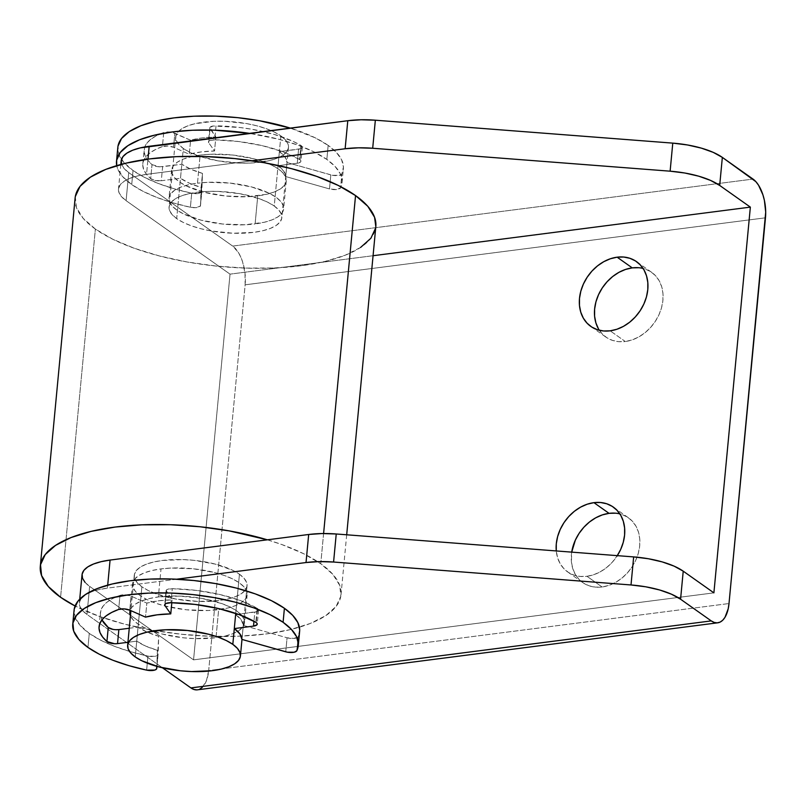 <?xml version="1.0" encoding="UTF-8"?>
<svg xmlns="http://www.w3.org/2000/svg" width="806" height="806" viewBox="0 0 806 806"><rect width="100%" height="100%" fill="white"/><g stroke="black" fill="none" stroke-linecap="round" stroke-linejoin="round"><path stroke-width="0.6" stroke-dasharray="4.03 3.02" d="M247.16 594.697L244.51 622.746A57.579 20.744 5.4 0 0 216.633 601.88A57.579 20.744 5.4 0 0 158.359 596.954L179.536 596.067L201.873 598.405L221.972 603.634L230.204 607.089L236.773 610.938L241.447 615.038L244.027 619.23L244.43 623.34L242.626 627.219L238.697 630.725L232.783 633.707L225.116 636.065L215.998 637.707L218.648 609.648A57.579 20.744 -174.6 0 0 247.16 594.697A57.579 20.744 -174.6 0 0 219.282 573.832A57.579 20.744 -174.6 0 0 161.019 568.905L171.245 568.049L193.42 568.784L215.061 572.643L224.622 575.575L232.853 579.04L239.422 582.889L244.097 586.99L246.676 591.171L247.079 595.281L245.276 599.17L241.347 602.666L235.433 605.659L227.776 608.016L208.422 610.505L186.236 609.769L164.605 605.911L155.044 602.979L146.813 599.513L140.234 595.664L135.569 591.564L132.99 587.383L132.587 583.272L134.39 579.383L138.32 575.887L144.234 572.895L151.891 570.537L161.019 568.905L158.359 596.954L149.241 598.596L141.574 600.954L135.67 603.936L131.731 607.442L130.179 610.333A57.579 20.744 5.4 0 1 158.359 596.954L161.019 568.905A57.579 20.744 -174.6 0 0 132.506 583.856A57.579 20.744 -174.6 0 0 160.384 604.722A57.579 20.744 -174.6 0 0 218.648 609.648L215.998 637.707A57.579 20.744 5.4 0 1 130.441 615.724M200.13 155.125A57.579 20.744 -174.6 0 0 171.618 170.076A57.579 20.744 -174.6 0 0 199.495 190.941A57.579 20.744 -174.6 0 0 257.759 195.868L255.109 223.927A57.579 20.744 5.4 0 1 196.845 219A57.579 20.744 5.4 0 1 168.968 198.135A57.579 20.744 5.4 0 1 197.48 183.174L200.13 155.125L210.356 154.268L232.541 155.004L254.172 158.863L263.733 161.794L271.965 165.26L278.544 169.109L283.208 173.209L285.798 177.391L286.19 181.501L284.387 185.39L280.458 188.886L274.544 191.878L266.887 194.236L247.533 196.724L225.358 195.989L203.716 192.13L185.924 185.733L179.355 181.884L174.68 177.783L172.101 173.602L171.698 169.492L173.502 165.603L177.431 162.107L183.345 159.114L191.012 156.757L200.13 155.125L197.48 183.174L188.352 184.816L180.695 187.173L174.781 190.156L170.852 193.662L169.048 197.541L169.451 201.651L172.031 205.842L176.705 209.933L183.274 213.792L201.067 220.179L222.698 224.038L244.883 224.773L264.237 222.285L271.894 219.927L277.808 216.945L281.737 213.439L283.541 209.56L283.138 205.449L280.559 201.258L275.884 197.158L269.315 193.309L251.522 186.921L229.891 183.063L207.706 182.317L197.48 183.174A57.579 20.744 5.4 0 1 255.744 188.1A57.579 20.744 5.4 0 1 283.621 208.966A57.579 20.744 5.4 0 1 255.109 223.927L257.759 195.868A57.579 20.744 -174.6 0 0 286.271 180.917A57.579 20.744 -174.6 0 0 258.394 160.051A57.579 20.744 -174.6 0 0 200.13 155.125M571.716 552.13A39.645 31.323 -54.7 0 0 582.667 582.526A39.645 31.323 -54.7 0 0 602.082 586.98L586.959 576.29A39.645 31.323 125.3 0 1 567.555 571.847A39.645 31.323 125.3 0 1 556.271 550.941L557.561 557.621L560.12 563.585L563.837 568.613L568.573 572.532L574.154 575.172L580.37 576.441L586.959 576.29L593.69 574.728L600.289 571.807L606.515 567.646L612.127 562.397L617.305 555.646A39.645 31.323 125.3 0 1 586.959 576.29L602.082 586.98L595.483 587.131L589.277 585.861L583.695 583.212L578.95 579.302L575.232 574.275L572.683 568.311L571.394 561.651L571.716 552.13M599.342 330.279A39.645 31.323 -54.7 0 0 605.87 337.069A39.645 31.323 -54.7 0 0 625.285 341.512L610.162 330.823L625.285 341.512L618.686 341.663L612.479 340.394L606.898 337.754L602.153 333.845L598.435 328.808M176.665 579.202L107.42 588.118L107.702 585.136L107.42 588.118L98.443 589.73L90.907 592.047L85.093 594.989L81.225 598.435L79.451 602.253L79.844 606.293L82.393 610.414L86.988 614.444L162.449 667.791L86.988 614.444A56.642 20.402 5.4 0 1 79.381 602.828A56.642 20.402 5.4 0 1 107.42 588.118L176.665 579.202M765.468 217.811L245.145 284.82L208.683 670.552L729.007 603.533L208.683 670.552L245.145 284.82L245.004 273.274L242.596 261.859L240.631 256.751L238.264 252.308L232.682 246.082L128.748 172.605L126.099 200.664L230.032 274.141L193.561 659.862L89.637 586.385L86.988 614.444L89.637 586.385L193.561 659.862L713.894 592.853L193.561 659.862L230.032 274.141L126.099 200.664L121.505 196.634L118.966 192.513L118.573 188.473L120.346 184.655L124.205 181.209L130.018 178.267L137.564 175.95L146.531 174.338L147.972 159.135L146.531 174.338L252.087 160.747L146.531 174.338A56.642 20.402 5.4 0 0 118.492 189.047A56.642 20.402 5.4 0 0 126.099 200.664L128.748 172.605L232.682 246.082L753.005 179.073L232.682 246.082A30.205 14.982 82.7 0 1 245.145 284.82L765.468 217.811M615.633 513.19L621.839 514.46L627.421 517.099L632.166 521.019L635.884 526.046L638.443 532.01L639.732 538.66L639.702 545.763L638.372 553.027L635.773 560.19L632.015 566.961L627.239 573.086L621.638 578.325L615.411 582.496L608.802 585.408L602.082 586.98A39.645 31.323 -54.7 0 0 636.962 557.349A39.645 31.323 -54.7 0 0 628.448 517.784A39.645 31.323 -54.7 0 0 619.864 513.885M638.836 267.723L645.042 268.992L650.623 271.642L655.369 275.551L659.086 280.579L661.645 286.543L662.935 293.203L662.905 300.295L661.575 307.57L658.976 314.723L655.218 321.493L650.442 327.619L644.84 332.868L638.614 337.029L632.005 339.951L625.285 341.512A39.645 31.323 -54.7 0 0 660.164 311.892A39.645 31.323 -54.7 0 0 651.651 272.327A39.645 31.323 -54.7 0 0 643.067 268.428M196.896 689.876L199.757 689.13M202.377 687.256L206.517 680.476L208.683 670.552A30.205 14.982 82.7 0 1 197.42 689.825M244.51 622.746A57.579 20.744 5.4 0 1 215.998 637.707L194.83 638.594L183.587 637.818L161.956 633.959L144.163 627.572L137.584 623.713L132.919 619.623L130.33 615.431M121.555 164.283L124.154 168.575L128.748 172.605A56.642 20.402 -174.6 0 1 121.142 160.999M85.043 582.355L89.637 586.385A56.642 20.402 -174.6 0 1 82.031 574.779M373.067 255.714L230.032 274.141L373.067 255.714M323.599 533.532L320.748 563.757A151.034 54.415 5.4 0 1 341.019 594.727A151.034 54.415 5.4 0 1 239.473 636.186A151.034 54.415 5.4 0 1 75.099 605.991L99.41 616.439L124.497 624.126L152.122 630.141L181.239 634.251L210.709 636.297L239.412 636.186L266.252 633.949L290.17 629.657L310.27 623.471L325.775 615.633L336.092 606.455L340.817 596.269L339.769 585.478L332.989 574.507L320.748 563.757L323.599 533.532M75.109 198.105A151.034 54.415 -174.6 0 0 95.38 229.065L60.581 597.266L95.38 229.065A151.034 54.415 -174.6 0 0 262.131 268.307A151.034 54.415 -174.6 0 0 375.828 226.526M239.442 574.225L235.735 613.416L239.442 574.225A56.642 20.402 -174.6 0 0 176.917 559.515A56.642 20.402 -174.6 0 0 134.28 575.182A56.642 20.402 -174.6 0 0 141.876 586.788A56.642 20.402 -174.6 0 0 204.412 601.508A56.642 20.402 -174.6 0 0 247.049 585.841A56.642 20.402 -174.6 0 0 239.442 574.225L232.974 570.436L215.474 564.15L194.196 560.361L183.143 559.596L162.318 560.472L153.341 562.084L145.805 564.402L139.992 567.343L136.123 570.779L134.35 574.597L134.743 578.648L137.292 582.758L141.876 586.788L135.247 656.93L141.876 586.788L148.344 590.586L156.445 593.982L176.212 599.12L198.185 601.427L219.01 600.551L227.977 598.939L235.513 596.621L241.326 593.679L245.195 590.234L246.968 586.415L246.576 582.375L244.037 578.255L239.442 574.225M280.871 135.902L274.242 206.034A56.642 20.402 5.4 0 1 281.848 217.65A56.642 20.402 5.4 0 1 239.211 233.307A56.642 20.402 5.4 0 1 176.685 218.597L183.315 148.465A56.642 20.402 -174.6 0 0 245.84 163.175A56.642 20.402 -174.6 0 0 288.477 147.518A56.642 20.402 -174.6 0 0 280.871 135.902A56.642 20.402 -174.6 0 0 218.345 121.192A56.642 20.402 -174.6 0 0 175.708 136.849A56.642 20.402 -174.6 0 0 183.315 148.465L176.685 218.597A56.642 20.402 5.4 0 1 169.079 206.981A56.642 20.402 5.4 0 1 211.716 191.324A56.642 20.402 5.4 0 1 274.242 206.034L280.871 135.902L274.413 132.113L266.312 128.708L256.902 125.827L246.545 123.57L224.572 121.263L213.812 121.303L194.78 123.751L187.244 126.079L181.431 129.01L177.562 132.456L175.789 136.274L176.182 140.315L178.72 144.435L183.315 148.465L189.783 152.253L197.873 155.659L217.64 160.797L239.614 163.104L250.374 163.064L269.416 160.616L276.952 158.288L282.765 155.357L286.634 151.911L288.407 148.092L288.014 144.052L285.465 139.932L280.871 135.902M267.33 539.808L281.919 544.584L303.499 553.651L320.748 563.757A151.034 54.415 5.4 0 0 267.33 539.808M75.311 196.553L76.358 207.344L83.139 218.325L95.38 229.065L112.628 239.17L134.209 248.248L159.296 255.935L186.932 261.95L216.048 266.051L245.518 268.096L274.221 267.995L301.051 265.748L324.979 261.456L345.079 255.27L360.584 247.442M375.616 228.078L375.818 226.647M176.685 218.597L172.091 214.567L169.552 210.447L169.159 206.407L170.932 202.588L174.801 199.142L180.615 196.211L188.151 193.883L207.182 191.435L217.942 191.395L239.916 193.702L259.683 198.84L267.783 202.246L274.242 206.034L278.836 210.064L281.385 214.184L281.778 218.225L280.004 222.043L276.136 225.489L270.322 228.42L262.786 230.748L253.809 232.36L232.984 233.236L211.011 230.929L200.654 228.672L191.244 225.791L183.153 222.385L176.685 218.597M200.503 205.611A7.556 2.72 5.4 0 0 200.503 205.55L201.137 187.435L189.47 183.234L180.494 178.277L161.291 180.746L162.621 166.721A7.556 2.72 -174.6 0 1 152.012 164.626L150.682 178.65L155.246 180.494L161.291 180.746A7.556 2.72 5.4 0 1 150.682 178.65L146.41 174.197L143.76 169.703L142.773 165.25L143.478 160.928L145.856 156.817L149.856 153.009L155.417 149.573L162.409 146.571L163.729 132.547A7.556 2.72 -174.6 0 1 174.852 133.252L173.522 147.276L167.839 146.027L162.409 146.571A7.556 2.72 5.4 0 1 173.522 147.276L189.269 154.258L200.936 151.951L214.527 151.004L208.714 142.753L210.044 128.718A7.556 2.72 -174.6 0 1 209.782 127.892A7.556 2.72 -174.6 0 1 216.038 125.807L214.708 139.831L209.641 140.637L208.542 141.604L208.714 142.753A7.556 2.72 5.4 0 1 208.462 141.916A7.556 2.72 5.4 0 1 214.708 139.831L238.808 141.554L262.162 145.644L282.966 151.77L299.6 159.477A7.556 2.72 -174.6 0 1 299.983 159.729L301.313 145.695A7.556 2.72 -174.6 0 1 302.321 147.246A7.556 2.72 -174.6 0 1 298.583 149.211L297.263 163.235L300.749 161.855L300.94 160.807L299.983 159.729A7.556 2.72 5.4 0 1 301.001 161.271A7.556 2.72 5.4 0 1 297.263 163.235L278.06 165.704L283.722 171.094L285.697 176.544L329.503 188.936A7.556 2.72 5.4 0 0 340.555 187.909L336.414 189.571L329.503 188.936L330.823 174.912A7.556 2.72 -174.6 0 0 341.885 173.884A113.273 40.804 -174.6 0 0 343.376 168.625A113.273 40.804 -174.6 0 0 328.163 145.402L336.475 152.485L341.613 159.749L343.437 166.953L341.885 173.884L340.555 187.909L342.107 180.977L340.293 173.774L335.145 166.52L326.843 159.427L328.163 145.402L326.843 159.427L313.907 151.85L297.716 145.04L278.906 139.277L249.568 133.363A113.273 40.804 5.4 0 1 326.843 159.427A113.273 40.804 5.4 0 1 342.046 182.65A113.273 40.804 5.4 0 1 340.555 187.909L341.885 173.884L339.245 175.325L332.485 175.295L287.017 162.52L285.052 157.069L279.38 151.679L298.583 149.211L297.263 163.235L278.06 165.704L279.38 151.679L278.06 165.704A56.642 20.402 5.4 0 1 285.697 176.544L287.017 162.52L285.697 176.544L329.503 188.936L330.823 174.912L287.017 162.52A56.642 20.402 -174.6 0 0 279.38 151.679L300.789 148.687L302.079 147.83L302.26 146.783L301.313 145.695A7.556 2.72 -174.6 0 0 300.92 145.443L299.6 159.477A7.556 2.72 5.4 0 1 299.983 159.729L301.313 145.695A7.556 2.72 -174.6 0 0 300.92 145.443A86.847 31.283 -174.6 0 0 216.038 125.807L214.708 139.831A86.847 31.283 5.4 0 1 299.6 159.477L300.92 145.443L293.213 141.433L274.312 134.451L252.016 129.292L240.128 127.529L213.147 125.988L209.862 127.58L215.847 136.98L214.527 151.004L208.714 142.753L210.044 128.718L215.847 136.98A56.642 20.402 -174.6 0 0 190.599 140.234L189.269 154.258A56.642 20.402 5.4 0 1 214.527 151.004L215.847 136.98L202.256 137.927L190.599 140.234L174.852 133.252L173.522 147.276L189.269 154.258L190.599 140.234L172.242 132.426L163.729 132.547A86.847 31.283 -174.6 0 0 144.143 149.795A86.847 31.283 -174.6 0 0 152.012 164.626L150.682 178.65A86.847 31.283 5.4 0 1 142.823 163.82A86.847 31.283 5.4 0 1 162.409 146.571L163.729 132.547L156.737 135.549L151.185 138.985L147.186 142.793L144.808 146.904L144.103 151.226L145.09 155.679L147.74 160.172L152.012 164.626L159.669 166.832L181.824 164.243A56.642 20.402 -174.6 0 0 202.467 173.401L201.137 187.435A56.642 20.402 5.4 0 1 180.494 178.277L181.824 164.243L180.494 178.277L161.291 180.746L162.621 166.721L181.824 164.243L190.8 169.21L202.467 173.401L200.503 205.55L202.467 173.401L201.832 191.526L200.946 192.705L198.578 193.47L191.717 193.228L190.387 207.253A113.273 40.804 5.4 0 1 131.721 184.554A113.273 40.804 5.4 0 1 116.719 165.633L117.444 168.263L122.532 176.494L131.721 184.554L133.04 170.529L131.721 184.554L142.944 191.274L156.747 197.41L172.726 202.79L190.387 207.253L191.717 193.228L174.046 188.765L158.077 183.385L144.264 177.249L133.04 170.529A113.273 40.804 -174.6 0 0 191.717 193.228A7.556 2.72 -174.6 0 0 201.822 191.586A7.556 2.72 -174.6 0 0 201.832 191.526L200.271 206.175L195.667 207.676L190.387 207.253A7.556 2.72 5.4 0 0 200.503 205.611L201.822 191.586M328.163 145.402A113.273 40.804 -174.6 0 0 290.311 128.114L315.227 137.816L328.163 145.402M117.837 147.307A113.273 40.804 -174.6 0 0 133.04 170.529L123.852 162.469L118.774 154.238L117.988 146.148M166.026 590.768A7.556 2.72 -174.6 0 1 172.282 588.682L196.372 590.405L219.736 594.485L240.531 600.621L257.164 608.318A7.556 2.72 -174.6 0 1 257.557 608.57A7.556 2.72 -174.6 0 1 258.575 610.122A7.556 2.72 -174.6 0 1 254.827 612.076L253.961 621.275L254.827 612.076L238.082 614.232L257.033 611.553L258.323 610.706L258.504 609.658L257.557 608.57L256.227 622.595L257.557 608.57A7.556 2.72 -174.6 0 0 257.164 608.318L255.845 622.343L257.164 608.318A86.847 31.283 -174.6 0 0 172.282 588.682L170.953 602.707L172.282 588.682L167.205 589.488L166.117 590.455L172.091 599.855L171.819 602.727L172.091 599.855A56.642 20.402 -174.6 0 0 146.843 603.11L145.523 617.134L146.843 603.11L131.096 596.128L129.776 610.152L131.096 596.128L125.414 594.868L119.983 595.412A86.847 31.283 -174.6 0 0 100.387 612.661A86.847 31.283 -174.6 0 0 101.949 619.885L100.347 614.091L101.052 609.769L103.43 605.669L107.43 601.86L112.981 598.415L119.983 595.412L118.653 609.447L119.983 595.412A7.556 2.72 -174.6 0 1 131.096 596.128L146.843 603.11L158.5 600.792L172.091 599.855L166.288 591.594L165.109 604.026L166.288 591.594A7.556 2.72 -174.6 0 1 166.026 590.768L164.706 604.792M74.081 610.172A113.273 40.804 -174.6 0 0 89.285 633.405L87.965 647.43L89.285 633.405A113.273 40.804 -174.6 0 0 147.961 656.094L146.632 670.129L147.961 656.094L130.29 651.641L114.321 646.261L100.508 640.115L89.285 633.405L80.106 625.345L75.018 617.104L74.233 609.014M299.681 629.818L298.129 636.76L296.81 650.785L298.129 636.76A113.273 40.804 -174.6 0 0 299.62 631.501M157.392 650.301A56.642 20.402 5.4 0 1 136.738 641.143L138.068 627.118A56.642 20.402 -174.6 0 0 158.711 636.277L156.938 666.381L158.077 654.401L157.19 655.58L154.823 656.346L147.961 656.094A7.556 2.72 -174.6 0 0 158.067 654.462A7.556 2.72 -174.6 0 0 158.077 654.401L158.711 636.277L147.045 632.075L138.068 627.118L136.738 641.143L127.932 642.281L136.738 641.143L145.715 646.11L157.392 650.301L156.817 666.35L157.392 650.301M243.271 625.385L241.941 639.42L243.271 625.385A56.642 20.402 -174.6 0 0 235.634 614.555L241.296 619.945L243.271 625.385L287.067 637.788L243.271 625.385M285.747 651.812L287.067 637.788A7.556 2.72 -174.6 0 0 298.129 636.76L293.978 638.423L287.067 637.788L285.747 651.812M129.262 628.257L138.068 627.118L129.262 628.257M112.82 629.335L115.913 629.708M132.506 583.856L129.857 611.915M171.618 170.076L168.968 198.135M582.667 582.526L567.555 571.847M605.87 337.069L590.758 326.38M120.819 164.474L118.492 189.047M79.723 599.17L79.381 602.828M651.651 272.327L636.528 261.638M628.448 517.784L613.326 507.095M286.271 180.917L283.621 208.966M346.691 534.791L341.019 594.727M247.049 585.841L241.981 639.43M288.477 147.518L281.848 217.65M175.708 136.849L169.079 206.981M134.28 575.182L130.925 610.666M342.046 182.65L343.376 168.625M142.823 163.82L144.143 149.795M209.782 127.892L208.462 141.916M302.321 147.246L301.001 161.271M99.067 626.695L100.387 612.661M156.948 666.381L158.067 654.462M258.575 610.122L257.245 624.146"/><path stroke-width="1.21" d="M130.441 615.724A57.579 20.744 5.4 0 1 129.857 611.915A57.579 20.744 5.4 0 1 130.179 610.333L130.441 615.724M616.902 556.271L620.66 549.501L623.25 542.337L624.59 535.073L624.61 527.97L623.32 521.321L620.771 515.356L617.043 510.329L612.308 506.41L606.727 503.77L600.52 502.501L593.921 502.652L587.191 504.213L580.592 507.135L574.366 511.296L568.754 516.545L563.978 522.671L560.23 529.441L557.631 536.605L556.291 543.869L556.271 550.972A39.645 31.323 125.3 0 1 593.921 502.652L609.044 513.341A39.645 31.323 -54.7 0 0 571.716 552.13L575.343 540.131L579.101 533.36L583.876 527.235L589.478 521.986L595.705 517.825L602.314 514.903L609.044 513.341L615.633 513.19M598.435 328.808L595.886 322.853L594.596 316.194L594.616 309.091L595.946 301.827L598.546 294.664L602.304 287.893L607.079 281.768L612.681 276.529L618.907 272.357L625.516 269.446L632.247 267.874L617.124 257.185A39.645 31.323 125.3 0 1 636.528 261.638A39.645 31.323 125.3 0 1 645.042 301.202A39.645 31.323 125.3 0 1 610.162 330.823L616.892 329.261L623.491 326.339L629.718 322.178L635.33 316.929L640.105 310.804L643.863 304.033L646.452 296.88L647.792 289.606L647.812 282.513L646.523 275.854L643.974 269.899L640.246 264.862L635.511 260.953L629.929 258.313L623.723 257.033L617.124 257.185L610.394 258.756L603.795 261.678L597.568 265.839L591.957 271.078L587.191 277.214L583.433 283.984L580.834 291.137L579.494 298.401L579.474 305.504L580.763 312.164L583.322 318.118L587.04 323.156L591.775 327.065L597.357 329.704L603.573 330.974L610.162 330.823A39.645 31.323 125.3 0 1 590.758 326.38A39.645 31.323 125.3 0 1 582.244 286.815A39.645 31.323 125.3 0 1 617.124 257.185L632.247 267.874A39.645 31.323 -54.7 0 0 599.785 292.145A39.645 31.323 -54.7 0 0 599.342 330.279M633.657 556.906L631.007 584.965L333.583 562.034L336.233 533.985L633.657 556.906L336.233 533.985L321.967 533.552L308.678 534.489L306.028 562.538L176.665 579.202L306.028 562.538A56.642 20.402 5.4 0 1 333.583 562.034L319.307 561.601L306.028 562.538L308.678 534.489L110.069 560.069L308.678 534.489A56.642 20.402 -174.6 0 1 336.233 533.985L333.583 562.034L631.007 584.965A56.642 20.402 5.4 0 1 680.576 599.221L683.226 571.172L713.894 592.853L750.356 207.122L719.687 185.44L722.347 157.392L755.907 181.693L758.587 185.289L762.919 194.84L764.4 200.422L765.7 212.129L729.007 603.533L765.468 217.811A30.205 14.982 -97.3 0 0 753.005 179.073L722.347 157.392L713.229 152.364L701.361 148.133L687.558 144.979L672.778 143.125L670.118 171.184L372.694 148.254L375.344 120.205L672.778 143.125L375.344 120.205L361.078 119.772L347.789 120.709L345.139 148.757L252.087 160.747L345.139 148.757L358.428 147.82L372.694 148.254L670.118 171.184L684.899 173.028L698.711 176.182L710.58 180.423L719.687 185.44L750.356 207.122L373.067 255.714L750.356 207.122L713.894 592.853L683.226 571.172L674.118 566.144L662.25 561.913L648.437 558.76L633.657 556.906L631.007 584.965L645.787 586.808L659.6 589.962L671.469 594.203L680.576 599.221L683.226 571.172A56.642 20.402 -174.6 0 0 633.657 556.906M79.723 599.17L82.031 574.779A56.642 20.402 -174.6 0 1 110.069 560.069L107.702 585.136L110.069 560.069L101.103 561.681L93.556 563.999L87.743 566.93L83.874 570.376L82.111 574.194L82.504 578.245L85.043 582.355M643.067 268.428A39.645 31.323 -54.7 0 0 632.247 267.874L638.836 267.723M717.753 622.806L197.42 689.825A30.205 14.982 82.7 0 1 190.911 687.921L162.449 667.791L190.911 687.921L711.245 620.902A30.205 14.982 -97.3 0 0 717.753 622.806A30.205 14.982 -97.3 0 0 729.007 603.533L728.201 608.802L724.987 617.325L722.71 620.247L720.09 622.111L717.229 622.857L714.247 622.444L711.245 620.902L680.576 599.221L711.245 620.902L190.911 687.921L193.914 689.462L196.896 689.876M120.819 164.474L121.142 160.999A56.642 20.402 -174.6 0 1 149.181 146.289L147.972 159.135L149.181 146.289L347.789 120.709L140.214 147.901L132.678 150.218L126.864 153.15L122.996 156.596L121.222 160.414L121.615 164.464M199.757 689.13L202.377 687.256M672.778 143.125L670.118 171.184A56.642 20.402 5.4 0 1 719.687 185.44L722.347 157.392A56.642 20.402 -174.6 0 0 672.778 143.125M347.789 120.709L345.139 148.757A56.642 20.402 5.4 0 1 372.694 148.254L375.344 120.205A56.642 20.402 -174.6 0 0 347.789 120.709M619.864 513.885A39.645 31.323 -54.7 0 0 609.044 513.341L593.921 502.652A39.645 31.323 125.3 0 1 613.326 507.095A39.645 31.323 125.3 0 1 617.305 555.646M346.691 534.791L375.828 226.526A151.034 54.415 -174.6 0 0 355.547 195.566L323.599 533.532L355.547 195.566A151.034 54.415 -174.6 0 0 188.806 156.334A151.034 54.415 -174.6 0 0 75.109 198.105L40.3 566.296A151.034 54.415 5.4 0 1 267.33 539.808L229.196 530.882L200.079 526.771L170.61 524.726L141.906 524.827L115.077 527.074L91.149 531.366L71.049 537.552L55.543 545.39L45.227 554.568L40.512 564.754L41.559 575.534L48.33 586.516L60.581 597.266A151.034 54.415 5.4 0 1 40.3 566.296M75.099 605.991A151.034 54.415 5.4 0 1 60.581 597.266L75.099 605.991M235.735 613.416L232.813 644.357A56.642 20.402 5.4 0 1 240.42 655.973A56.642 20.402 5.4 0 1 197.782 671.64A56.642 20.402 5.4 0 1 135.247 656.93L130.663 652.9L128.114 648.78L127.721 644.729L129.494 640.911L133.363 637.475L139.176 634.534L146.712 632.216L165.744 629.758L187.566 630.494L208.845 634.282L218.255 637.173L226.345 640.568L232.813 644.357L237.407 648.387L239.946 652.507L240.339 656.547L238.566 660.366L234.697 663.812L228.884 666.753L221.348 669.071L212.381 670.683L191.556 671.559L180.494 670.793L159.215 666.995L141.715 660.718L135.247 656.93A56.642 20.402 5.4 0 1 127.65 645.314A56.642 20.402 5.4 0 1 170.288 629.647A56.642 20.402 5.4 0 1 232.813 644.357L235.735 613.416M375.818 226.647L374.568 217.288L367.798 206.306L355.547 195.566L338.298 185.461L316.718 176.383L291.631 168.696L263.995 162.681L234.889 158.581L205.409 156.535L176.705 156.636L149.876 158.883L125.958 163.175L105.848 169.361L90.353 177.189L80.036 186.377L75.311 196.553M360.584 247.442L370.891 238.254L375.616 228.078M116.719 165.633A113.273 40.804 5.4 0 1 116.507 161.331A113.273 40.804 5.4 0 1 249.558 133.363L214.235 130.149L192.715 130.229L172.585 131.912L154.641 135.136L139.569 139.77L127.942 145.644L120.205 152.536L116.658 160.172L116.719 165.633M117.988 146.148L121.535 138.511L129.262 131.62L140.889 125.746L155.971 121.102L173.915 117.888L194.034 116.205L215.565 116.124L237.669 117.656L259.502 120.739L290.311 128.114A113.273 40.804 -174.6 0 0 117.837 147.307L116.507 161.331M255.845 622.343A7.556 2.72 5.4 0 1 256.227 622.595A7.556 2.72 -174.6 0 0 255.845 622.343L239.211 614.646L218.406 608.52L195.052 604.429L170.953 602.707A86.847 31.283 5.4 0 1 255.845 622.343M72.752 624.207A113.273 40.804 5.4 0 0 87.965 647.43L99.188 654.15L112.991 660.285L128.97 665.665L146.632 670.129A7.556 2.72 5.4 0 0 156.747 668.486A7.556 2.72 5.4 0 0 156.747 668.426L156.817 666.35L156.515 669.051L154.843 670.058L146.632 670.129A113.273 40.804 5.4 0 1 87.965 647.43L78.776 639.37L73.699 631.138L72.913 623.048L76.449 615.411L84.187 608.52L95.813 602.646L110.885 598.002L128.829 594.788L148.959 593.105L170.479 593.025L192.594 594.556L214.426 597.639L235.151 602.153L253.961 607.915L270.151 614.716L283.087 622.292L284.407 608.268A113.273 40.804 -174.6 0 0 159.356 578.849A113.273 40.804 -174.6 0 0 74.081 610.172L72.752 624.207A113.273 40.804 5.4 0 1 158.026 592.873A113.273 40.804 5.4 0 1 283.087 622.292A113.273 40.804 5.4 0 1 298.291 645.525A113.273 40.804 5.4 0 1 296.81 650.785L294.17 652.225L287.41 652.195L241.941 639.42L285.747 651.812A7.556 2.72 5.4 0 0 296.81 650.785L298.361 643.853L296.537 636.649L291.389 629.385L283.087 622.292L284.407 608.268L292.719 615.361L297.857 622.615L299.681 629.818M298.291 645.525L299.62 631.501A113.273 40.804 -174.6 0 0 284.407 608.268L271.481 600.692L255.29 593.891L236.47 588.118L215.746 583.615L193.914 580.532L171.809 579L150.279 579.081L130.159 580.763L112.215 583.977L97.143 588.622L85.507 594.496L77.779 601.387L74.233 609.014M234.304 628.579A56.642 20.402 5.4 0 1 241.941 639.42L239.966 633.969L234.304 628.579L235.634 614.555L234.304 628.579L253.507 626.111L234.304 628.579M235.634 614.555L238.082 614.232L235.634 614.555M253.961 621.275L253.507 626.111L256.993 624.731L257.185 623.683L256.227 622.595A7.556 2.72 5.4 0 1 257.245 624.146A7.556 2.72 5.4 0 1 253.507 626.111L253.961 621.275M171.819 602.727L170.771 613.88L164.958 605.618L165.109 604.026L164.958 605.618L170.771 613.88L171.819 602.727M145.523 617.134A56.642 20.402 5.4 0 1 170.771 613.88L157.18 614.827L145.523 617.134L129.776 610.152L145.523 617.134M106.926 641.526A86.847 31.283 5.4 0 1 99.067 626.695A86.847 31.283 5.4 0 1 118.653 609.447L111.661 612.449L106.11 615.885L102.1 619.693L99.722 623.804L99.017 628.126L100.004 632.579L102.654 637.072L106.926 641.526L114.583 643.732L117.545 643.621L118.865 629.597L129.262 628.257L118.865 629.597L117.545 643.621L127.932 642.281L117.545 643.621A7.556 2.72 5.4 0 1 106.926 641.526L108.256 627.501L106.926 641.526M115.913 629.708L118.865 629.597A7.556 2.72 -174.6 0 1 108.256 627.501L101.949 619.885A86.847 31.283 -174.6 0 0 108.256 627.501L112.82 629.335M170.953 602.707L165.885 603.513L164.787 604.48L164.958 605.618A7.556 2.72 5.4 0 1 164.706 604.792A7.556 2.72 5.4 0 1 170.953 602.707M129.776 610.152L124.084 608.893L118.653 609.447A7.556 2.72 5.4 0 1 129.776 610.152M241.981 639.43L240.42 655.973M130.925 610.666L127.65 645.263M156.747 668.476L156.948 666.381"/></g></svg>

